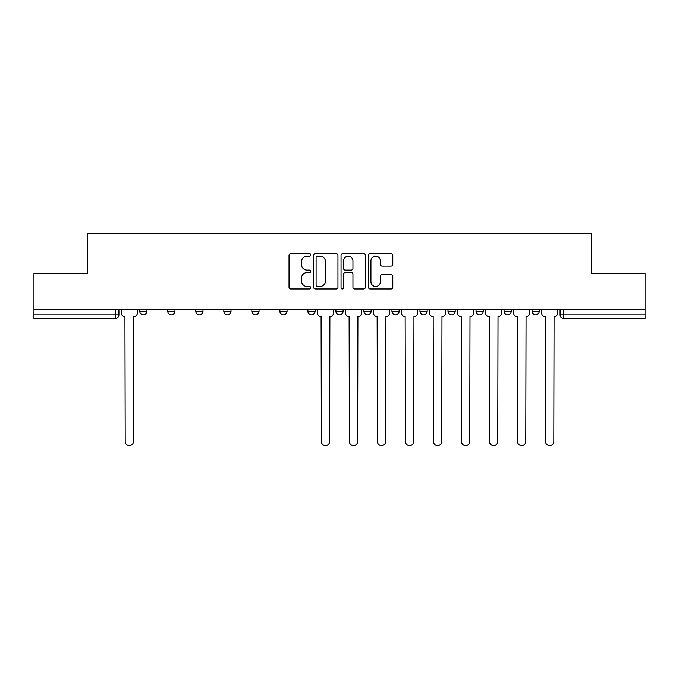 <?xml version="1.0" encoding="UTF-8"?>
<svg xmlns="http://www.w3.org/2000/svg" width="679" height="679" viewBox="0 0 679 679"><rect width="100%" height="100%" fill="white"/><g stroke="black" fill="none" stroke-linecap="round" stroke-linejoin="round"><path stroke-width="1.02" d="M310.761 254.931A1.231 1.231 0 0 0 309.522 253.7L290.79 253.7A1.765 1.765 0 0 0 289.025 255.465L289.025 287.2A1.765 1.765 0 0 0 290.79 288.965L309.522 288.965A1.231 1.231 0 0 0 310.761 287.726A1.231 1.231 0 0 0 309.522 286.496L307.103 286.496A5.644 5.644 0 0 1 301.459 280.851L301.459 278.203A5.644 5.644 0 0 1 307.103 272.568L309.522 272.568A1.231 1.231 0 0 0 310.761 271.328A1.231 1.231 0 0 0 309.522 270.098L307.103 270.098A5.644 5.644 0 0 1 301.459 264.454L301.459 261.805A5.644 5.644 0 0 1 307.103 256.17L309.522 256.17A1.231 1.231 0 0 0 310.761 254.931M447.996 309.234L447.996 311.211L455.185 311.211A3.59 3.59 0 0 1 451.586 314.801A3.59 3.59 0 0 1 447.996 311.211L447.996 309.234M391.953 309.234L391.953 311.211L399.133 311.211A3.59 3.59 0 0 1 395.543 314.801A3.59 3.59 0 0 1 391.953 311.211L391.953 309.234M363.927 309.234L363.927 311.211L371.116 311.211A3.59 3.59 0 0 1 367.526 314.801A3.59 3.59 0 0 1 363.927 311.211L363.927 309.234M335.91 309.234L335.91 311.211L343.09 311.211A3.59 3.59 0 0 1 339.5 314.801A3.59 3.59 0 0 1 335.91 311.211L335.91 309.234M307.884 309.234L307.884 311.211L315.073 311.211A3.59 3.59 0 0 1 311.474 314.801A3.59 3.59 0 0 1 307.884 311.211L307.884 309.234M279.867 309.234L279.867 311.211L287.047 311.211A3.59 3.59 0 0 1 283.457 314.801A3.59 3.59 0 0 1 279.867 311.211L279.867 309.234M251.841 309.234L251.841 311.211L259.03 311.211A3.59 3.59 0 0 1 255.431 314.801A3.59 3.59 0 0 1 251.841 311.211L251.841 309.234M223.815 311.211L223.815 309.234L223.815 311.211A3.59 3.59 0 0 0 227.414 314.801A3.59 3.59 0 0 1 223.815 311.211L231.004 311.211A3.59 3.59 0 0 1 227.414 314.801A3.59 3.59 0 0 0 231.004 311.211L231.004 309.234M195.798 311.211L195.798 309.234L195.798 311.211A3.59 3.59 0 0 0 199.388 314.801A3.59 3.59 0 0 1 195.798 311.211L202.979 311.211A3.59 3.59 0 0 1 199.388 314.801M391.028 266.126A1.765 1.765 0 0 0 392.793 264.369L392.793 255.465A1.765 1.765 0 0 0 391.028 253.7L370.225 253.7A1.765 1.765 0 0 0 368.459 255.465L368.459 287.2A1.765 1.765 0 0 0 370.225 288.965L391.028 288.965A1.765 1.765 0 0 0 392.793 287.2L392.793 276.446A1.765 1.765 0 0 0 391.028 274.681L382.124 274.681A1.765 1.765 0 0 0 380.359 276.446L380.359 281.777A4.719 4.719 0 0 1 375.648 286.496A4.719 4.719 0 0 1 370.929 281.777L370.929 260.88A4.719 4.719 0 0 1 375.648 256.17A4.719 4.719 0 0 1 380.359 260.88L380.359 264.369A1.765 1.765 0 0 0 382.124 266.126L391.028 266.126M33.95 309.234L33.95 273.484L87.481 273.484L87.481 233.432L591.519 233.432L591.519 273.484L645.05 273.484L645.05 309.234L33.95 309.234L33.95 314.801L118.918 314.801L118.918 309.234M337.955 255.465A1.765 1.765 0 0 0 336.19 253.7L315.387 253.7A1.765 1.765 0 0 0 313.622 255.465L313.622 287.2A1.765 1.765 0 0 0 315.387 288.965L336.19 288.965A1.765 1.765 0 0 0 337.955 287.2L337.955 255.465M342.81 253.7L363.613 253.7A1.765 1.765 0 0 1 365.378 255.465L365.378 287.2A1.765 1.765 0 0 1 363.613 288.965L354.71 288.965A1.765 1.765 0 0 1 352.944 287.2L352.944 274.324A1.765 1.765 0 0 0 351.179 272.568L345.272 272.568A1.765 1.765 0 0 0 343.515 274.324L343.515 287.726A1.231 1.231 0 0 1 342.275 288.965A1.231 1.231 0 0 1 341.045 287.726L341.045 255.465A1.765 1.765 0 0 1 342.81 253.7M560.082 309.234L560.082 314.801L645.05 314.801L645.05 318.392L563.68 318.392A3.59 3.59 0 0 1 560.082 314.801M645.05 309.234L645.05 314.801M115.32 309.234L115.32 318.392A3.59 3.59 0 0 0 118.918 314.801A3.59 3.59 0 0 1 115.32 318.392L33.95 318.392L33.95 314.801M539.245 309.234L539.245 311.211A3.59 3.59 0 0 1 535.655 314.801A3.59 3.59 0 0 1 532.064 311.211L539.245 311.211A3.59 3.59 0 0 1 535.655 314.801M532.064 309.234L532.064 311.211M511.228 309.234L511.228 311.211A3.59 3.59 0 0 1 507.637 314.801A3.59 3.59 0 0 1 504.039 311.211A3.59 3.59 0 0 0 507.637 314.801M504.039 309.234L504.039 311.211L511.228 311.211M483.202 309.234L483.202 311.211A3.59 3.59 0 0 1 479.612 314.801A3.59 3.59 0 0 1 476.021 311.211A3.59 3.59 0 0 0 479.612 314.801M476.021 309.234L476.021 311.211L483.202 311.211M455.185 309.234L455.185 311.211M427.159 309.234L427.159 311.211A3.59 3.59 0 0 1 423.569 314.801A3.59 3.59 0 0 1 419.97 311.211L427.159 311.211M419.97 309.234L419.97 311.211M399.133 309.234L399.133 311.211L399.133 309.234M371.116 309.234L371.116 311.211M343.09 309.234L343.09 311.211L343.09 309.234M315.073 311.211L315.073 309.234L315.073 311.211A3.59 3.59 0 0 1 311.474 314.801M287.047 311.211L287.047 309.234L287.047 311.211A3.59 3.59 0 0 1 283.457 314.801M259.03 311.211L259.03 309.234L259.03 311.211A3.59 3.59 0 0 1 255.431 314.801M202.979 309.234L202.979 311.211M174.961 309.234L174.961 311.211A3.59 3.59 0 0 1 171.363 314.801A3.59 3.59 0 0 1 167.772 311.211A3.59 3.59 0 0 0 171.363 314.801A3.59 3.59 0 0 0 174.961 311.211L174.961 309.234M167.772 309.234L167.772 311.211L174.961 311.211M146.936 309.234L146.936 311.211A3.59 3.59 0 0 1 143.345 314.801A3.59 3.59 0 0 1 139.755 311.211L146.936 311.211L146.936 309.234M139.755 309.234L139.755 311.211M317.331 256.17A1.231 1.231 0 0 0 316.091 257.4L316.091 285.256A1.231 1.231 0 0 0 317.331 286.496L319.885 286.496A5.644 5.644 0 0 0 325.53 280.851L325.53 261.805A5.644 5.644 0 0 0 319.885 256.17L317.331 256.17M352.944 260.974A4.719 4.719 0 0 0 348.225 256.255A4.719 4.719 0 0 0 343.515 260.974L343.515 268.332A1.765 1.765 0 0 0 345.272 270.098L351.179 270.098A1.765 1.765 0 0 0 352.944 268.332L352.944 260.974M121.337 313.002L121.337 309.234L121.337 313.002A3.59 3.59 0 0 0 124.936 316.601L125.199 441.443A4.133 4.133 0 0 0 129.333 445.568A4.133 4.133 0 0 0 133.466 441.443L133.738 316.601A3.59 3.59 0 0 0 137.328 313.002L137.328 309.234L137.328 313.002M124.936 316.601L125.199 441.443M133.466 441.443L133.738 316.601M345.518 313.002L345.518 309.234L345.518 313.002A3.59 3.59 0 0 0 349.108 316.601L349.379 441.443A4.133 4.133 0 0 0 353.513 445.568A4.133 4.133 0 0 0 357.646 441.443L357.909 316.601A3.59 3.59 0 0 0 361.508 313.002L361.508 309.234L361.508 313.002M373.543 313.002L373.543 309.234L373.543 313.002A3.59 3.59 0 0 0 377.134 316.601L377.405 441.443A4.133 4.133 0 0 0 381.53 445.568A4.133 4.133 0 0 0 385.664 441.443L385.935 316.601A3.59 3.59 0 0 0 389.525 313.002L389.525 309.234L389.525 313.002M401.561 313.002L401.561 309.234L401.561 313.002A3.59 3.59 0 0 0 405.151 316.601L405.422 441.443A4.133 4.133 0 0 0 409.556 445.568A4.133 4.133 0 0 0 413.689 441.443L413.952 316.601A3.59 3.59 0 0 0 417.551 313.002L417.551 309.234L417.551 313.002M429.586 313.002L429.586 309.234L429.586 313.002A3.59 3.59 0 0 0 433.177 316.601L433.448 441.443A4.133 4.133 0 0 0 437.582 445.568A4.133 4.133 0 0 0 441.706 441.443L441.978 316.601A3.59 3.59 0 0 0 445.568 313.002L445.568 309.234L445.568 313.002M457.604 313.002L457.604 309.234L457.604 313.002A3.59 3.59 0 0 0 461.202 316.601L461.465 441.443A4.133 4.133 0 0 0 465.599 445.568A4.133 4.133 0 0 0 469.732 441.443L470.004 316.601A3.59 3.59 0 0 0 473.594 313.002L473.594 309.234L473.594 313.002M317.492 309.234L317.492 313.002A3.59 3.59 0 0 0 321.091 316.601L321.354 441.443A4.133 4.133 0 0 0 325.487 445.568A4.133 4.133 0 0 0 329.621 441.443L329.892 316.601A3.59 3.59 0 0 0 333.482 313.002L333.482 309.234M349.108 316.601L349.379 441.443M357.646 441.443L357.909 316.601M377.134 316.601L377.405 441.443M385.664 441.443L385.935 316.601M405.151 316.601L405.422 441.443M413.689 441.443L413.952 316.601M433.177 316.601L433.448 441.443M441.706 441.443L441.978 316.601M461.202 316.601L461.465 441.443M469.732 441.443L470.004 316.601M485.629 313.002L485.629 309.234L485.629 313.002A3.59 3.59 0 0 0 489.219 316.601L489.491 441.443A4.133 4.133 0 0 0 493.625 445.568A4.133 4.133 0 0 0 497.758 441.443L498.021 316.601A3.59 3.59 0 0 0 501.62 313.002L501.62 309.234L501.62 313.002M489.219 316.601L489.491 441.443M497.758 441.443L498.021 316.601M513.655 313.002L513.655 309.234L513.655 313.002A3.59 3.59 0 0 0 517.245 316.601L517.517 441.443A4.133 4.133 0 0 0 521.642 445.568A4.133 4.133 0 0 0 525.775 441.443L526.047 316.601A3.59 3.59 0 0 0 529.637 313.002L529.637 309.234L529.637 313.002M517.245 316.601L517.517 441.443M525.775 441.443L526.047 316.601M541.672 313.002L541.672 309.234L541.672 313.002A3.59 3.59 0 0 0 545.262 316.601L545.534 441.443A4.133 4.133 0 0 0 549.667 445.568A4.133 4.133 0 0 0 553.801 441.443L554.064 316.601A3.59 3.59 0 0 0 557.663 313.002L557.663 309.234L557.663 313.002M545.262 316.601L545.534 441.443M553.801 441.443L554.064 316.601M563.68 309.234L563.68 318.392"/></g></svg>
